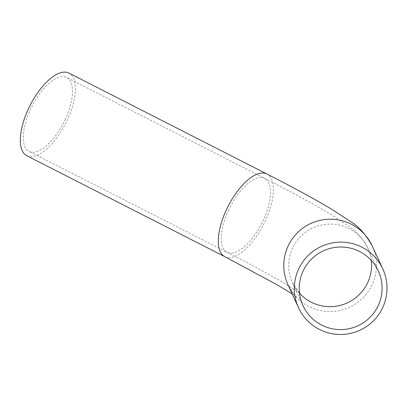 <?xml version="1.0" encoding="UTF-8"?>
<svg xmlns="http://www.w3.org/2000/svg" width="407" height="407" viewBox="0 0 407 407"><rect width="100%" height="100%" fill="white"/><g stroke="black" fill="none" stroke-linecap="round" stroke-linejoin="round"><path stroke-width="0.31" stroke-dasharray="2.04 1.53" d="M65.074 119.755A41.463 17.811 117 0 0 66.697 77.457A41.463 17.811 117 0 0 30.657 109.045A41.463 17.811 117 0 0 29.034 151.343A41.463 17.811 117 0 0 65.074 119.755M26.801 155.728A46.388 19.928 117 0 0 67.114 120.391A46.388 19.928 117 0 0 68.931 73.077M371.255 260.348A41.463 41.244 155.3 0 0 292.623 247.97A41.463 41.244 155.3 0 0 299.527 293.335M228.637 209.966A41.463 17.811 117 0 0 227.014 252.264A41.463 17.811 117 0 0 263.049 220.675A41.463 17.811 117 0 0 264.672 178.378A41.463 17.811 117 0 0 228.637 209.966M292.201 293.946L296.922 297.247C296.505 298.036 293.523 293.874 287.978 284.758A46.388 46.139 155.3 0 0 372.059 284.844A46.388 46.139 155.3 0 0 372.257 245.991M224.776 256.649A46.388 19.928 117 0 0 265.094 221.311A46.388 19.928 117 0 0 266.911 173.998M302.996 305.632L292.445 282.702L299.481 292.923M300.061 293.457L291.01 287.342L282.829 282.392C268.808 274.145 250.203 264.102 227.014 252.264L29.034 151.343M378.337 270.981L367.786 248.051C359.442 232.366 351.943 229.375 349.201 226.633L331.817 215.074C315.13 204.925 292.75 192.689 264.672 178.378L66.697 77.457"/><path stroke-width="0.61" d="M323.046 325.742A41.463 41.244 155.3 0 0 378.337 270.981A41.463 41.244 155.3 0 0 311.523 259.086A41.463 41.244 155.3 0 0 323.046 325.742M28.617 108.41A46.388 19.928 117 0 0 26.801 155.728L224.776 256.649A46.388 19.928 117 0 1 226.592 209.33A46.388 19.928 117 0 1 266.911 173.998L68.931 73.077A46.388 19.928 117 0 0 28.617 108.41M360.373 246.428A46.388 46.139 155.3 0 0 298.524 307.687A46.388 46.139 155.3 0 0 373.265 320.996A46.388 46.139 155.3 0 0 360.373 246.428M299.527 293.335A41.463 41.244 155.3 0 0 371.255 260.348M382.804 268.925L372.257 245.991A46.388 46.139 155.3 0 0 288.171 245.904A46.388 46.139 155.3 0 0 287.978 284.758L298.524 307.687M299.481 292.923L300.061 293.457M372.257 245.991C365.786 234.478 358.893 226.567 351.577 222.263L333.119 210.109C316.397 200.01 294.327 187.968 266.911 173.998M292.201 293.946L278.21 285.388L224.776 256.649"/></g></svg>
